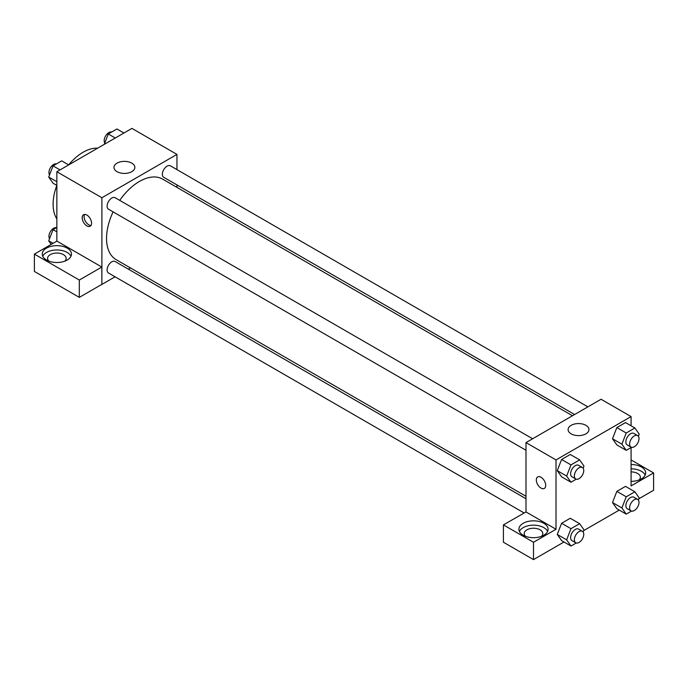 <?xml version="1.0" encoding="UTF-8"?>
<svg xmlns="http://www.w3.org/2000/svg" width="688" height="688" viewBox="0 0 688 688"><rect width="100%" height="100%" fill="white"/><g stroke="black" fill="none" stroke-linecap="round" stroke-linejoin="round"><path stroke-width="1.03" d="M56.855 218.861A42.458 24.519 -60 0 1 56.82 185.39M68.662 164.879A42.458 24.519 -60 0 1 97.662 148.178M56.855 241.144L56.855 171.733L131.924 128.398L176.954 154.404L176.954 169.626M176.954 184.943L176.954 187.385M117.037 163.142A10.44 6.029 180 0 1 128.407 161.835A10.44 6.029 180 0 1 134.848 167.399A10.44 6.029 180 0 1 124.416 173.428A10.44 6.029 180 0 1 113.976 167.399A10.44 6.029 180 0 1 117.037 163.142M115.077 276.8L101.893 284.411L101.893 197.74L56.855 171.733M101.893 197.74L176.954 154.404M86.886 225.905A6.631 3.827 60 0 1 82.551 220.057A6.631 3.827 60 0 1 83.566 214.742A6.631 3.827 60 0 1 90.197 218.578A6.631 3.827 60 0 1 90.197 226.232A6.631 3.827 60 0 1 86.886 225.905M101.833 267.047L56.915 241.11L34.4 254.113L79.318 280.042L101.833 267.047L101.893 284.411M84.65 214.432A6.631 3.827 -120 0 0 88.778 224.813A6.631 3.827 -120 0 0 91.005 225.449M46.535 248.119A14.594 8.428 180 0 1 62.445 246.295A14.594 8.428 180 0 1 71.457 254.078A14.594 8.428 180 0 1 56.855 262.506A14.594 8.428 180 0 1 42.26 254.078A14.594 8.428 180 0 1 46.535 248.119M70.967 256.246A14.594 8.428 0 0 0 60.647 250.269A14.594 8.428 0 0 0 46.535 252.453A14.594 8.428 0 0 0 42.751 256.246M48.839 261.122A9.288 5.366 180 0 1 47.567 258.413A9.288 5.366 180 0 1 53.303 253.459A9.288 5.366 180 0 1 63.425 254.62A9.288 5.366 180 0 1 66.151 258.413A9.288 5.366 180 0 1 64.878 261.122M79.318 280.042L79.318 297.379L101.833 284.376M34.4 254.113L34.4 271.45L79.318 297.379M130.462 267.916L128.346 269.146M532.632 438.763L115.12 197.714A6.631 3.827 120 0 0 108.489 201.541A6.631 3.827 120 0 0 108.489 209.204L525.993 450.253M525.993 498.723L115.12 261.509A6.631 3.827 120 0 0 110.011 263.28A6.631 3.827 120 0 0 107.113 269.963A6.631 3.827 120 0 0 108.489 272.998L524.101 512.956M587.879 406.866L170.366 165.817A6.631 3.827 120 0 0 165.258 167.597A6.631 3.827 120 0 0 162.359 174.27A6.631 3.827 120 0 0 163.735 177.306L574.609 414.529M572.493 415.75L162.678 179.138A46.492 26.841 120 0 0 119.738 200.38M113.099 211.87A46.492 26.841 120 0 0 106.545 238.392A46.492 26.841 120 0 0 116.177 259.677L525.993 496.28M525.993 511.932L503.418 524.892L533.501 542.264L556.016 529.261L525.993 511.932L525.993 442.59L601.054 399.255L631.085 416.584L631.085 425.795M503.418 524.892L503.418 542.23L533.501 559.602L563.997 541.998M583.673 530.629L619.243 510.1M638.92 498.74L653.6 490.26L653.6 472.923L631.085 485.926L631.085 447.527M631.085 471.899A9.288 5.366 180 0 1 637.647 473.464A9.288 5.366 180 0 1 640.373 477.257A9.288 5.366 180 0 1 639.1 479.966M645.189 475.09A14.594 8.428 0 0 0 631.085 468.838M631.085 464.503A14.594 8.428 180 0 1 645.679 472.923A14.594 8.428 180 0 1 631.085 481.351M525.486 536.305A9.288 5.366 180 0 1 524.213 533.596A9.288 5.366 180 0 1 533.501 528.238A9.288 5.366 180 0 1 542.789 533.596A9.288 5.366 180 0 1 541.516 536.305M547.605 531.428A14.594 8.428 0 0 0 537.294 525.46A14.594 8.428 0 0 0 523.181 527.636A14.594 8.428 0 0 0 519.397 531.428M523.181 523.301A14.594 8.428 180 0 1 539.091 521.478A14.594 8.428 180 0 1 548.095 529.261A14.594 8.428 180 0 1 533.501 537.689A14.594 8.428 180 0 1 518.907 529.261A14.594 8.428 180 0 1 523.181 523.301M533.501 542.264L533.501 559.602M631.085 459.928L653.6 472.923M626.226 496.796L616.844 491.378L625.504 486.373L616.844 491.378L612.509 502.55L616.844 508.707L612.509 502.55L621.892 507.959L626.226 496.796L634.886 491.791L639.221 497.957L638.395 500.099M631.498 447.295L626.226 450.339L616.844 444.921L612.492 438.763L616.844 427.583L625.504 422.578L616.844 427.583L626.226 433.001L634.886 427.996L639.221 434.162L638.395 436.304M576.252 479.192L570.98 482.228L561.597 476.818L557.254 470.661M570.98 482.228L566.645 476.07L570.98 464.899L561.597 459.481L570.257 454.476L561.597 459.481L557.263 470.652L561.597 476.818M576.252 542.978L570.98 546.023L566.645 539.856L570.98 528.685L561.597 523.276L570.257 518.27L561.597 523.276L557.263 534.438L561.597 540.605L557.254 534.456M556.016 529.261L556.016 459.928L631.085 416.584M585.918 425.33A10.44 6.029 180 0 1 588.971 429.587A10.44 6.029 180 0 1 578.539 435.616A10.44 6.029 180 0 1 568.099 429.587A10.44 6.029 180 0 1 574.54 424.023A10.44 6.029 180 0 1 585.918 425.33M556.016 459.928L525.993 442.59M537.689 476.93A6.631 3.827 -120 0 0 536.674 482.245A6.631 3.827 -120 0 0 541.009 488.093A6.631 3.827 60 0 1 536.674 482.245A6.631 3.827 60 0 1 537.689 476.93A6.631 3.827 60 0 1 544.328 480.757A6.631 3.827 60 0 1 544.328 488.42A6.631 3.827 60 0 1 541.009 488.093A6.631 3.827 -120 0 0 544.328 488.42M570.98 464.899L579.64 459.894L583.974 466.06L583.149 468.201M582.383 467.487L578.625 465.32A6.631 3.827 120 0 0 573.517 467.092A6.631 3.827 120 0 0 570.619 473.774A6.631 3.827 120 0 0 571.995 476.81L575.744 478.977A6.631 3.827 120 0 0 582.383 475.141A6.631 3.827 120 0 0 582.383 467.487A6.631 3.827 120 0 0 577.266 469.259A6.631 3.827 120 0 0 574.368 475.941A6.631 3.827 120 0 0 575.744 478.977M566.645 476.07L557.263 470.652M579.64 459.894L570.257 454.476M626.226 450.339L621.892 444.173L626.226 433.001M637.63 435.59L633.872 433.423A6.631 3.827 120 0 0 628.763 435.194A6.631 3.827 120 0 0 625.865 441.877A6.631 3.827 120 0 0 627.241 444.912L630.991 447.08A6.631 3.827 120 0 0 637.63 443.253A6.631 3.827 120 0 0 637.63 435.59A6.631 3.827 120 0 0 632.513 437.362A6.631 3.827 120 0 0 629.615 444.044A6.631 3.827 120 0 0 630.991 447.08M616.844 444.921L612.509 438.755L621.892 444.173M634.886 427.996L625.504 422.578M570.98 528.685L579.64 523.688L583.974 529.855L583.149 531.996M582.383 531.274L578.625 529.106A6.631 3.827 120 0 0 573.517 530.887A6.631 3.827 120 0 0 570.619 537.56A6.631 3.827 120 0 0 571.995 540.605L575.744 542.763A6.631 3.827 120 0 0 582.383 538.936A6.631 3.827 120 0 0 582.383 531.274A6.631 3.827 120 0 0 577.266 533.054A6.631 3.827 120 0 0 574.368 539.727A6.631 3.827 120 0 0 575.744 542.763M570.98 546.023L561.597 540.605M566.645 539.856L557.263 534.438M579.64 523.688L570.257 518.27M631.498 511.081L626.226 514.125L621.892 507.959M637.63 499.376L633.872 497.209A6.631 3.827 120 0 0 628.763 498.989A6.631 3.827 120 0 0 625.865 505.671A6.631 3.827 120 0 0 627.241 508.707L630.991 510.874A6.631 3.827 120 0 0 637.63 507.039A6.631 3.827 120 0 0 637.63 499.376A6.631 3.827 120 0 0 632.513 501.156A6.631 3.827 120 0 0 629.615 507.83A6.631 3.827 120 0 0 630.991 510.874M626.226 514.125L616.844 508.707M634.886 491.791L625.504 486.373M56.855 185.407L53.053 183.206L48.719 177.048L53.053 165.877L61.714 160.872L68.697 164.905M56.855 181.744L48.719 177.048M60.028 169.902L53.053 165.877M56.442 163.916A6.631 3.827 120 0 0 51.531 166.238A6.631 3.827 120 0 0 48.943 172.585A6.631 3.827 120 0 0 49.545 174.898M104.266 144.368L108.3 133.979L116.96 128.974L123.943 133.008M115.274 138.013L108.3 133.979M111.688 132.019A6.631 3.827 120 0 0 106.778 134.341A6.631 3.827 120 0 0 104.189 140.687A6.631 3.827 120 0 0 104.791 143.001M51.222 244.403L48.719 240.834L53.053 229.663L56.855 227.47M53.053 243.346L48.719 240.834M56.855 231.865L53.053 229.663M56.442 227.711A6.631 3.827 120 0 0 51.531 230.033A6.631 3.827 120 0 0 48.943 236.371A6.631 3.827 120 0 0 49.545 238.693"/></g></svg>

